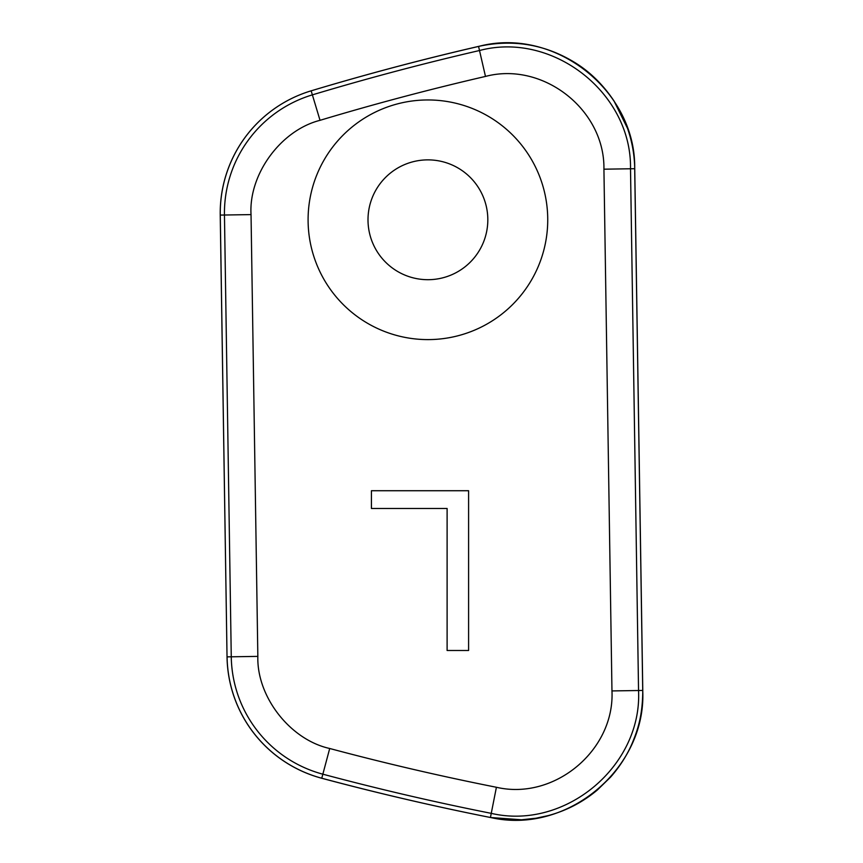 <?xml version="1.0" encoding="UTF-8"?>
<svg xmlns="http://www.w3.org/2000/svg" width="863" height="863" viewBox="0 0 863 863"><rect width="100%" height="100%" fill="white"/><g stroke="black" fill="none" stroke-linecap="round" stroke-linejoin="round"><path stroke-width="1.29" d="M368.005 219.785A59.914 59.914 0 0 1 427.908 159.871A59.914 59.914 0 0 1 487.822 219.785A59.914 59.914 0 0 1 427.908 279.698A59.914 59.914 0 0 1 368.005 219.785M321.759 778.264A2658.59 2658.59 0 0 0 490.432 817.498A2658.558 2658.558 0 0 1 321.759 778.232L321.759 778.264A127.702 127.702 0 0 1 227.034 656.862L220.227 215.081A127.702 127.702 0 0 1 311.165 90.82L311.165 90.82A2658.558 2658.558 0 0 1 478.566 46.44L478.555 46.408A2658.59 2658.59 0 0 0 311.165 90.82A127.67 127.67 0 0 0 220.27 215.081L220.227 215.081M308.091 219.785A119.817 119.817 0 0 1 427.908 99.957A119.817 119.817 0 0 1 547.735 219.785A119.817 119.817 0 0 1 427.908 339.601A119.817 119.817 0 0 1 308.091 219.785M478.555 46.408C513.032 38.911 545.211 44.337 575.082 62.697C590.109 71.963 603.075 84.703 613.992 100.939L627.487 128.274C632.072 141.359 634.488 154.833 634.736 168.695L630.508 168.77C631.899 92.891 552.503 31.057 479.504 50.518L478.566 46.44C554.348 26.246 636.139 90.583 634.693 168.695L642.73 690.454C646.57 768.771 566.592 835.255 490.443 817.466L491.252 813.356C565.157 830.627 642.255 765.977 638.544 690.519L616.15 690.864M603.927 169.191C604.974 109.677 542.838 61.187 485.481 76.429C429.86 89.267 374.704 103.894 320.033 120.324C280.853 130.216 248.609 174.261 251.036 214.607L257.843 656.387C256.656 696.775 290.227 739.818 329.709 748.491C384.855 763.237 440.421 776.161 496.408 787.272C554.413 800.788 614.823 750.195 611.964 690.929L603.927 169.191L630.508 168.77L638.544 690.519L642.773 690.454L634.736 168.695M447.11 508.48L371.424 508.48L371.424 490.723L468.598 490.723L468.598 650.486L447.11 650.486L447.11 508.48M227.034 656.862L220.27 215.081L224.456 215.016A123.485 123.485 0 0 1 312.374 94.865L311.176 90.852M496.408 787.272L491.252 813.356A2654.372 2654.372 0 0 1 322.848 774.187L321.759 778.232A127.67 127.67 0 0 1 227.077 656.862L231.262 656.797L224.456 215.016L251.036 214.607M320.033 120.324L312.374 94.865A2654.372 2654.372 0 0 1 479.504 50.518L485.481 76.429M329.709 748.491L322.848 774.187A123.485 123.485 0 0 1 231.262 656.797L257.843 656.387M611.964 690.929L638.544 690.519M490.432 817.498L521.532 819.774L536.031 818.221L548.264 815.589C566.495 810.659 582.849 802.137 597.325 790.023L610.573 777.132C619.742 766.668 626.894 755.524 632.018 743.679C638.361 728.534 642.611 714.499 642.773 690.454"/></g></svg>
